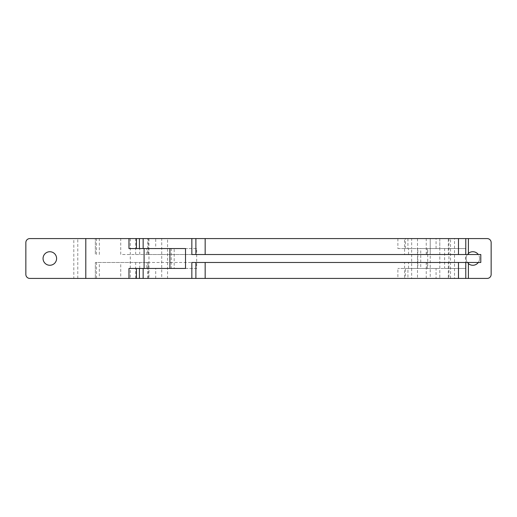 <?xml version="1.0" encoding="UTF-8"?>
<svg xmlns="http://www.w3.org/2000/svg" width="517" height="517" viewBox="0 0 517 517"><rect width="100%" height="100%" fill="white"/><g stroke="black" fill="none" stroke-linecap="round" stroke-linejoin="round"><path stroke-width="0.39" stroke-dasharray="2.58 1.94" d="M454.508 278.417L73.808 278.417L73.808 238.583L487.169 238.583A3.981 3.981 0 0 1 491.15 242.57L491.15 274.43A3.981 3.981 0 0 1 487.169 278.417L454.508 278.417L454.508 238.583M73.808 278.417L29.831 278.417A3.981 3.981 0 0 1 25.85 274.43L25.85 242.57A3.981 3.981 0 0 1 29.831 238.583L73.808 238.583M85.796 278.417L85.796 238.583M185.519 268.459L196.693 268.459L196.693 248.541L185.519 248.541M196.693 268.459L139.422 268.459L174.197 268.459L174.197 248.541L167.56 248.541L171.282 248.541L171.282 268.459L146.783 268.459L146.783 262.481L148.25 262.481L148.25 268.459M196.693 248.541L139.422 248.541L167.56 248.541L155.714 248.541L155.714 238.583L130.284 238.583L405.418 238.583L120.726 238.583L120.726 254.519L404.578 254.519L404.578 238.583M465.617 268.459L465.617 248.541L444.62 248.541L444.62 268.459L465.617 268.459L427.721 268.459L427.721 248.541L444.62 248.541M427.721 268.459L444.62 268.459M480.797 254.519L448.304 254.519L448.304 238.583L458.489 238.583L448.304 238.583M448.304 254.519L191.839 254.519M480.797 262.481L448.304 262.481L448.304 278.417L458.489 278.417L448.304 278.417M448.304 262.481L191.839 262.481M417.82 268.459L420.735 268.459L420.735 248.541L417.82 248.541L417.82 268.459L411.655 268.459L411.655 248.541L417.82 248.541M420.735 248.541L439.793 248.541L439.793 238.583L417.49 238.583L430.234 238.583L430.234 278.417L417.49 278.417L430.234 278.417L430.234 262.481L120.726 262.481L120.726 278.417L404.578 278.417L404.578 262.481M161.731 278.417L148.98 278.417L161.731 278.417L161.731 238.583L148.98 238.583L161.731 238.583M130.284 238.583L130.284 278.417L167.56 278.417L167.56 238.583L448.93 238.583L448.93 278.417L167.56 278.417M407.926 278.417L436.064 278.417L436.064 268.459L407.926 268.459L407.926 278.417L448.93 278.417M436.064 278.417L468.402 278.417L430.234 278.417L430.234 262.481L95.354 262.481L95.354 278.417L95.354 262.481L146.783 262.481M397.896 238.583L397.896 248.541L411.655 248.541L411.655 238.583L407.926 238.583L468.402 238.583L439.793 238.583L439.793 278.417L439.793 248.541L427.721 248.541M411.655 238.583L448.93 238.583M147.823 238.583L148.192 238.583L148.25 254.519L147.823 254.519L147.823 238.583L139.422 238.583L167.56 238.583M407.926 268.459L397.896 268.459L405.418 268.459L405.418 278.417L404.578 278.417M148.25 254.519L404.578 254.519M408.52 254.519L408.52 248.541L405.418 248.541L405.418 238.583M147.823 254.519L120.726 254.519M465.617 248.541L430.234 248.541L430.234 254.519L430.234 238.583L430.234 248.541L408.52 248.541M426.247 254.519L426.247 238.583L430.234 238.583M426.247 238.583L95.354 238.583L95.354 254.519L95.354 238.583L120.726 238.583M139.726 254.519L139.726 248.541L148.25 248.541M139.726 248.541L128.966 248.541M120.726 278.417L95.354 278.417L99.335 278.417L99.335 262.481M430.234 278.417L99.335 278.417M436.064 268.459L427.126 268.459L427.126 262.481M405.418 268.459L427.126 268.459M147.823 278.417L147.823 262.481L120.726 262.481M147.823 262.481L148.25 262.481M148.192 278.417L148.192 268.459M128.966 268.459L146.783 268.459M478.303 262.481A6.773 6.773 0 0 0 478.303 254.519M468.402 253.375A6.773 6.773 0 0 0 468.402 263.625M479.602 258.5A6.773 6.773 0 0 0 472.829 251.727A6.773 6.773 0 0 0 466.056 258.5A6.773 6.773 0 0 0 472.829 265.273A6.773 6.773 0 0 0 479.602 258.5M56.599 258.5A6.773 6.773 0 0 0 49.826 251.727A6.773 6.773 0 0 0 43.06 258.5A6.773 6.773 0 0 0 49.826 265.273A6.773 6.773 0 0 0 56.599 258.5M397.896 248.541L405.418 248.541M405.418 278.417L397.896 278.417L397.896 268.459M130.284 278.417L397.896 278.417M155.714 278.417L155.714 268.459M420.735 268.459L411.655 268.459L411.655 278.417M174.197 248.541L171.282 248.541M174.197 268.459L171.282 268.459M148.192 248.541L155.714 248.541M155.714 238.583L148.192 238.583M450.52 278.417L450.52 238.583M77.789 278.417L77.789 238.583M427.126 254.519L427.126 248.541M99.335 254.519L99.335 238.583M135.68 254.519L135.68 238.583M96.524 254.519L96.524 238.583M146.783 254.519L146.783 248.541M426.247 278.417L426.247 262.481M408.52 268.459L408.52 262.481M139.726 268.459L139.726 262.481M135.68 278.417L135.68 262.481M96.524 278.417L96.524 262.481M436.064 248.541L436.064 238.583M417.49 238.583L417.49 278.417M148.98 238.583L148.98 278.417M407.926 238.583L407.926 248.541"/><path stroke-width="0.78" d="M458.489 262.481L458.489 278.417L29.831 278.417A3.981 3.981 0 0 1 25.85 274.43L25.85 242.57A3.981 3.981 0 0 1 29.831 238.583L139.422 238.583L139.422 248.541M458.489 278.417L487.169 278.417A3.981 3.981 0 0 0 491.15 274.43L491.15 242.57A3.981 3.981 0 0 0 487.169 238.583L468.402 238.583L468.402 254.519M56.599 258.5A6.773 6.773 0 0 0 46.44 252.639A6.773 6.773 0 0 0 46.44 264.361A6.773 6.773 0 0 0 56.599 258.5M128.966 278.417L128.966 268.459L185.519 268.459L185.519 248.541L128.966 248.541L128.966 238.583M169.906 268.459L169.906 248.541M468.402 238.583L465.778 238.583L465.778 254.519M465.778 238.583L191.839 238.583L191.839 254.519L480.797 254.519L480.797 262.481L191.839 262.481L191.839 278.417M468.402 278.417L468.402 262.481M205.165 278.417L205.165 262.481M205.165 254.519L205.165 238.583M191.839 238.583L139.422 238.583M136.443 248.541L136.443 238.583M136.443 278.417L136.443 268.459M478.303 254.519A6.773 6.773 0 0 0 468.402 253.375M468.402 263.625A6.773 6.773 0 0 0 478.303 262.481M85.796 278.417L85.796 238.583M195.891 238.583L195.891 254.519M465.778 278.417L465.778 262.481M195.891 278.417L195.891 262.481M143.151 278.417L143.151 268.459M143.151 248.541L143.151 238.583M144.088 268.459L144.088 248.541M458.489 238.583L458.489 254.519M139.422 268.459L139.422 278.417"/></g></svg>
